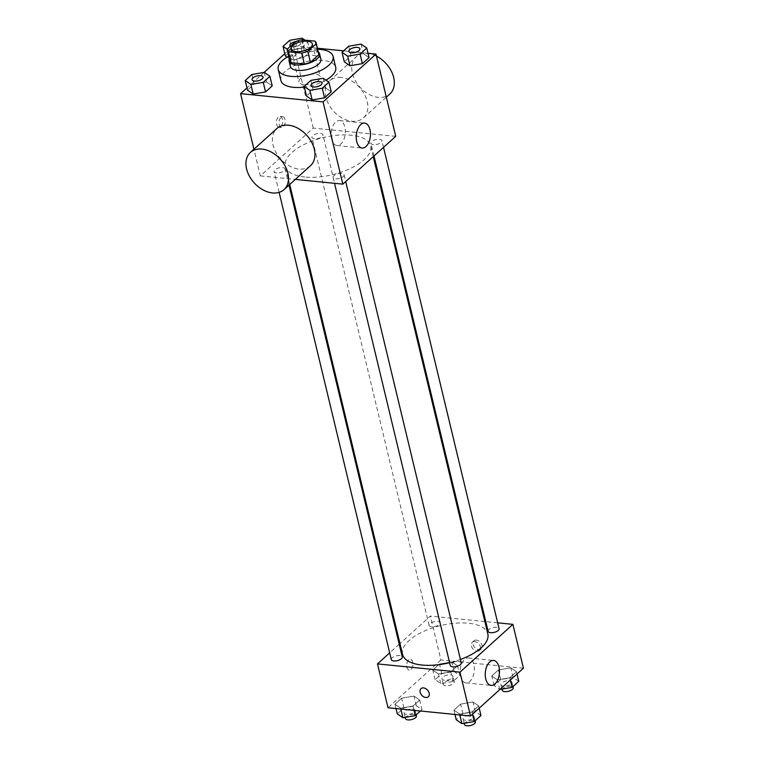 <?xml version="1.0" encoding="UTF-8"?>
<svg xmlns="http://www.w3.org/2000/svg" width="764" height="764" viewBox="0 0 764 764"><rect width="100%" height="100%" fill="white"/><g stroke="black" fill="none" stroke-linecap="round" stroke-linejoin="round"><path stroke-width="0.57" stroke-dasharray="3.82 2.86" d="M303.814 84.584A10.963 4.775 166.5 0 1 298.934 81.91A10.963 4.775 166.5 0 1 308.484 74.71A10.963 4.775 166.5 0 1 320.259 76.792A10.963 4.775 166.5 0 1 315.226 82.436A10.963 4.775 166.5 0 1 303.814 84.584M295.63 41.59L298.266 52.554L289.776 60.222L287.14 49.249M289.852 60.891A14.888 6.484 166.5 0 1 289.776 60.222M298.266 52.554A14.888 6.484 166.5 0 1 304.33 50.787L301.694 39.814M318.808 53.948A14.888 6.484 166.5 0 0 317.557 52.105L304.33 50.787M318.311 51.876A15.662 6.828 -13.5 0 0 305.476 50.233A15.662 6.828 -13.5 0 0 291.437 56.135A15.662 6.828 -13.5 0 0 289.365 58.828M290.416 66.564A15.662 6.828 166.5 0 1 292.755 61.617A15.662 6.828 166.5 0 1 309.181 55.428A15.662 6.828 166.5 0 1 320.88 59.248M317.557 52.105L314.93 41.141M288.735 56.23A28.192 12.291 166.5 0 1 317.69 49.278M280.865 80.449A28.192 12.291 166.5 0 1 305.409 61.922A28.192 12.291 166.5 0 1 335.692 67.289M325.922 80.134A28.192 12.291 166.5 0 1 304.349 87.067M287.188 49.221L288.716 50.271L291.017 59.869L287.111 57.166L291.017 59.869L303.384 57.749L310.069 51.713L304.387 47.798L292.02 49.908L285.335 55.944L292.02 49.908L289.718 40.311M361.066 44.102L363.368 53.7L369.05 57.615L363.368 53.7L351.01 55.81L344.325 61.846L351.01 55.81L348.709 46.222M368.019 53.299L343.571 50.854M317.442 48.237L293.491 45.85L284.8 53.69M264.086 72.399L246.963 87.87M264.248 72.37L266.55 81.968L272.232 85.893L266.55 81.968L254.192 84.088L247.507 90.123L254.192 84.088L251.881 74.49M323.239 78.272L325.54 87.87L331.223 91.795L325.54 87.87L313.173 89.99L306.498 96.025L313.173 89.99L310.872 80.392M395.733 136.345L313.23 128.094L260.323 175.892L253.925 149.247M313.23 128.094L293.491 45.85M276.644 124.446A5.482 3.085 95.7 0 0 278.994 127.292A5.482 3.085 95.7 0 0 282.604 122.144A5.482 3.085 95.7 0 0 280.082 116.376A5.482 3.085 95.7 0 0 277.122 118.917A5.482 3.085 95.7 0 0 276.644 124.446M304.874 177.028A43.854 19.119 166.5 0 1 285.383 166.361A43.854 19.119 166.5 0 1 323.564 137.53A43.854 19.119 166.5 0 1 370.674 145.876A43.854 19.119 166.5 0 1 350.523 168.433A43.854 19.119 166.5 0 1 304.874 177.028M260.323 175.892L295.334 179.397M373.462 144.673A5.635 2.454 166.5 0 1 370.951 143.298A5.635 2.454 166.5 0 1 375.859 139.592A5.635 2.454 166.5 0 1 381.924 140.662A5.635 2.454 166.5 0 1 379.326 143.565A5.635 2.454 166.5 0 1 373.462 144.673M314.472 138.771A5.635 2.454 166.5 0 1 311.97 137.396A5.635 2.454 166.5 0 1 316.879 133.69A5.635 2.454 166.5 0 1 322.933 134.76A5.635 2.454 166.5 0 1 320.345 137.663A5.635 2.454 166.5 0 1 314.472 138.771M276.644 172.941A5.635 2.454 166.5 0 1 274.133 171.575A5.635 2.454 166.5 0 1 279.041 167.86A5.635 2.454 166.5 0 1 285.096 168.94A5.635 2.454 166.5 0 1 282.508 171.843A5.635 2.454 166.5 0 1 276.644 172.941M341.584 173.466A5.635 2.454 -13.5 0 0 335.711 174.574A5.635 2.454 -13.5 0 0 333.123 177.477A5.635 2.454 -13.5 0 0 339.178 178.547A5.635 2.454 -13.5 0 0 344.087 174.841A5.635 2.454 -13.5 0 0 341.584 173.466M341.317 77.393A25.059 17.62 -132.1 0 0 329.781 80.726A25.059 17.62 -132.1 0 0 333.515 111.133A25.059 17.62 -132.1 0 0 363.387 117.923A25.059 17.62 -132.1 0 0 364.39 94.173A25.059 17.62 -132.1 0 0 341.317 77.393M310.471 165.712A25.059 17.62 47.9 0 1 298.944 169.054A25.059 17.62 47.9 0 1 275.861 152.265A25.059 17.62 47.9 0 1 276.874 128.524M376.48 56.154A25.059 17.62 -132.1 0 0 367.771 53.49A25.059 17.62 -132.1 0 0 356.244 56.822A25.059 17.62 -132.1 0 0 359.968 87.23A25.059 17.62 -132.1 0 0 389.841 94.02M331.614 139.029A12.53 7.048 -84.3 0 1 332.712 126.385A12.53 7.048 -84.3 0 1 339.483 120.588A12.53 7.048 -84.3 0 1 345.242 133.757A12.53 7.048 -84.3 0 1 336.981 145.523A12.53 7.048 -84.3 0 1 331.614 139.029M279.242 124.704A5.482 3.085 95.7 0 0 281.591 127.55A5.482 3.085 95.7 0 0 285.201 122.402A5.482 3.085 95.7 0 0 282.68 116.634A5.482 3.085 95.7 0 0 279.719 119.174A5.482 3.085 95.7 0 0 279.242 124.704M402.542 654.366A43.854 19.119 166.5 0 1 440.723 625.544A43.854 19.119 166.5 0 1 487.833 633.891M460.434 659.466A43.854 19.119 166.5 0 1 449.624 662.722M461.246 662.846A5.635 2.454 -13.5 0 0 458.744 661.481A5.635 2.454 -13.5 0 0 452.871 662.579A5.635 2.454 -13.5 0 0 450.282 665.482M431.631 626.776A5.635 2.454 166.5 0 1 429.129 625.41A5.635 2.454 166.5 0 1 434.038 621.705A5.635 2.454 166.5 0 1 440.093 622.775A5.635 2.454 166.5 0 1 437.505 625.678A5.635 2.454 166.5 0 1 431.631 626.776M391.292 659.58A5.635 2.454 166.5 0 1 396.201 655.875A5.635 2.454 166.5 0 1 402.265 656.944M488.11 631.312A5.635 2.454 166.5 0 1 493.019 627.607A5.635 2.454 166.5 0 1 499.083 628.676M484.873 621.552L430.39 616.099L399.954 643.594M399.219 644.262L389.688 652.876M497.679 622.832L485.799 621.648M523.426 668.223L440.923 659.972L430.39 616.099M440.923 659.972L388.017 707.77M406.964 667.287A5.482 3.085 95.7 0 0 409.313 670.133A5.482 3.085 95.7 0 0 412.923 664.986A5.482 3.085 95.7 0 0 410.411 659.217A5.482 3.085 95.7 0 0 407.451 661.758A5.482 3.085 95.7 0 0 406.964 667.287A5.482 3.085 95.7 0 0 409.323 670.133A5.482 3.085 95.7 0 0 412.932 664.986A5.482 3.085 95.7 0 0 410.411 659.217A5.482 3.085 95.7 0 0 407.451 661.758A5.482 3.085 95.7 0 0 406.973 667.287M516.493 671.747L510.81 667.822L498.443 669.942L491.768 675.978L497.45 679.893L509.808 677.783L516.493 671.747L510.81 667.822L498.443 669.942L491.768 675.978L497.45 679.893L509.808 677.783L516.493 671.747L517.037 674.001M419.675 700.015L413.993 696.09L401.625 698.21L394.95 704.246L400.632 708.171L412.99 706.051L419.675 700.015L413.993 696.09L401.625 698.21L394.95 704.246L400.632 708.171L412.99 706.051L419.675 700.015L421.976 709.613L416.294 705.688L403.927 707.808L397.251 713.843M457.502 665.845L451.82 661.92L439.462 664.04L432.777 670.076L438.46 673.991L450.827 671.881L457.502 665.845L451.82 661.92L439.462 664.04L432.777 670.076L438.46 673.991L450.827 671.881L457.502 665.845L459.813 675.433L454.131 671.518L441.764 673.628L435.079 679.664L440.761 683.589L453.128 681.469L459.813 675.433M478.665 705.917L472.983 701.992L460.616 704.112L453.931 710.148L459.613 714.073L471.98 711.952L478.665 705.917L472.983 701.992L460.616 704.112L453.931 710.148L459.613 714.073L471.98 711.952L478.665 705.917L479.2 708.171M476.411 640.108A5.482 3.858 -132.1 0 0 473.89 640.834A5.482 3.858 -132.1 0 0 474.711 647.49A5.482 3.858 -132.1 0 0 481.244 648.97A5.482 3.858 -132.1 0 0 481.463 643.775A5.482 3.858 -132.1 0 0 476.411 640.108M420.983 688.631L420.983 688.631A5.482 3.858 47.9 0 1 427.515 690.112A5.482 3.858 47.9 0 1 428.337 696.768L428.327 696.768M474.75 641.617A5.482 3.858 -132.1 0 0 472.228 642.343A5.482 3.858 -132.1 0 0 473.04 648.999A5.482 3.858 -132.1 0 0 479.572 650.479A5.482 3.858 -132.1 0 0 479.792 645.284A5.482 3.858 -132.1 0 0 474.75 641.617M460.625 676.388A12.53 7.048 -84.3 0 1 461.723 663.744A12.53 7.048 -84.3 0 1 468.485 657.947A12.53 7.048 -84.3 0 1 474.253 671.117A12.53 7.048 -84.3 0 1 465.992 682.882A12.53 7.048 -84.3 0 1 460.625 676.388M480.967 715.515L475.284 711.59L462.917 713.71L456.232 719.745M465.629 720.318A5.635 2.454 166.5 0 1 463.118 718.943A5.635 2.454 166.5 0 1 468.026 715.238A5.635 2.454 166.5 0 1 474.081 716.307A5.635 2.454 166.5 0 1 471.493 719.211A5.635 2.454 166.5 0 1 465.629 720.318M475.284 711.59L472.983 701.992M462.917 713.71L460.616 704.112M454.972 714.464L453.931 710.148M459.823 714.951L459.613 714.073M472.524 714.206L471.98 711.952M464.436 724.425A5.635 2.454 166.5 0 1 469.344 720.719A5.635 2.454 166.5 0 1 475.399 721.799M518.794 681.335L513.112 677.42L500.754 679.53L494.069 685.566L499.914 689.462M503.457 686.139A5.635 2.454 166.5 0 1 500.945 684.773A5.635 2.454 166.5 0 1 505.854 681.068A5.635 2.454 166.5 0 1 511.918 682.137A5.635 2.454 166.5 0 1 509.321 685.041A5.635 2.454 166.5 0 1 503.457 686.139M513.112 677.42L510.81 667.822M500.754 679.53L498.443 669.942M494.069 685.566L491.768 675.978M499.751 689.491L497.45 679.893M510.352 680.036L509.808 677.783M502.263 690.255A5.635 2.454 166.5 0 1 507.172 686.549A5.635 2.454 166.5 0 1 513.236 687.619M420.429 711.007L421.976 709.613M406.639 714.416A5.635 2.454 166.5 0 1 404.127 713.041A5.635 2.454 166.5 0 1 409.036 709.336A5.635 2.454 166.5 0 1 415.1 710.405A5.635 2.454 166.5 0 1 412.503 713.309A5.635 2.454 166.5 0 1 406.639 714.416M416.294 705.688L413.993 696.09M403.927 707.808L401.625 698.21M395.981 708.562L394.95 704.246M400.842 709.049L400.632 708.171M414.031 710.367L412.99 706.051M405.445 718.523A5.635 2.454 166.5 0 1 410.354 714.817A5.635 2.454 166.5 0 1 416.409 715.897M444.467 680.237A5.635 2.454 166.5 0 1 441.964 678.871A5.635 2.454 166.5 0 1 446.873 675.166A5.635 2.454 166.5 0 1 452.928 676.236A5.635 2.454 166.5 0 1 450.34 679.139A5.635 2.454 166.5 0 1 444.467 680.237M454.131 671.518L451.82 661.92M441.764 673.628L439.462 664.04M435.079 679.664L432.777 670.076M440.761 683.589L438.46 673.991M453.128 681.469L450.827 671.881M445.784 685.728A5.635 2.454 166.5 0 1 443.282 684.353A5.635 2.454 166.5 0 1 448.191 680.648A5.635 2.454 166.5 0 1 454.246 681.717A5.635 2.454 166.5 0 1 451.658 684.62A5.635 2.454 166.5 0 1 445.784 685.728M311.072 85.606A5.635 2.454 166.5 0 1 315.981 81.92A5.635 2.454 166.5 0 1 322.036 82.97M325.54 87.87L313.173 89.99M348.9 51.436A5.635 2.454 166.5 0 1 353.808 47.75A5.635 2.454 166.5 0 1 359.863 48.8M363.368 53.7L351.01 55.81M252.082 79.704A5.635 2.454 166.5 0 1 256.99 76.018A5.635 2.454 166.5 0 1 263.045 77.069M266.55 81.968L254.192 84.088M288.716 50.271L301.083 48.161L307.768 42.125L304.884 40.139M289.909 45.534A5.635 2.454 166.5 0 1 294.847 41.839A5.635 2.454 166.5 0 1 300.882 42.918A5.635 2.454 166.5 0 1 298.294 45.821A5.635 2.454 166.5 0 1 292.421 46.929A5.635 2.454 166.5 0 1 290.435 46.279M291.017 59.869L303.384 57.749L310.069 51.713L304.387 47.798L302.086 38.2M304.387 47.798L292.02 49.908M303.384 57.749L301.083 48.161M310.069 51.713L307.768 42.125M295.563 41.648A5.635 2.454 166.5 0 1 300.873 42.88A5.635 2.454 166.5 0 1 298.285 45.773A5.635 2.454 166.5 0 1 292.411 46.881A5.635 2.454 166.5 0 1 290.454 46.26M291.036 49.011L298.934 81.91M312.361 43.892L320.259 76.792M363.387 117.923L386.336 97.19M329.781 80.726L356.244 56.822M336.981 145.523L362.107 148.044M339.483 120.588L364.6 123.1M282.68 116.634L280.082 116.376M281.591 127.55L278.994 127.292M373.262 156.649L370.674 145.876M289.728 184.458L285.383 166.361M333.123 177.477L334.527 183.312M344.087 174.841L345.7 181.545M440.093 622.775L322.933 134.76M429.129 625.41L311.97 137.396M288.983 185.127L285.096 168.94M279.127 192.356L274.133 171.575M383.528 147.376L381.924 140.662M373.997 155.98L370.951 143.298M479.572 650.479L481.244 648.97M472.228 642.343L473.89 640.834M465.992 682.882L491.118 685.404M468.485 657.947L493.611 660.459M475.151 720.767L474.081 716.307M464.159 723.279L463.118 718.943M512.988 686.588L511.918 682.137M501.986 689.109L500.945 684.773M416.17 714.865L415.1 710.405M405.168 717.377L404.127 713.041M454.246 681.717L452.928 676.236M443.282 684.353L441.964 678.871"/><path stroke-width="1.15" d="M295.916 51.685A10.963 4.775 166.5 0 1 291.036 49.011A10.963 4.775 166.5 0 1 300.586 41.81A10.963 4.775 166.5 0 1 312.361 43.892A10.963 4.775 166.5 0 1 307.319 49.536A10.963 4.775 166.5 0 1 295.916 51.685M307.768 51.322L316.258 43.653A14.888 6.484 166.5 0 0 316.172 42.975A14.888 6.484 166.5 0 0 314.93 41.141L301.694 39.814A14.888 6.484 166.5 0 0 295.63 41.59L287.14 49.249A14.888 6.484 166.5 0 0 287.226 49.927A14.888 6.484 166.5 0 0 288.467 51.771L301.704 53.088A14.888 6.484 166.5 0 0 307.768 51.322L310.404 62.285L318.884 54.616L316.258 43.653M288.467 51.771L291.103 62.734L304.33 64.052L301.704 53.088M291.103 62.734A14.888 6.484 166.5 0 1 289.852 60.891L287.226 49.927M316.172 42.975L318.808 53.948A14.888 6.484 166.5 0 1 318.884 54.616M310.404 62.285A14.888 6.484 166.5 0 1 304.33 64.052M289.365 58.828A15.662 6.828 -13.5 0 0 289.098 61.072A15.662 6.828 -13.5 0 0 305.925 64.061A15.662 6.828 -13.5 0 0 319.562 53.766A15.662 6.828 -13.5 0 0 318.311 51.876M319.562 53.766L320.88 59.248A15.662 6.828 166.5 0 1 313.679 67.299A15.662 6.828 166.5 0 1 297.377 70.374A15.662 6.828 166.5 0 1 290.416 66.564L289.098 61.072M317.69 49.278A28.192 12.291 166.5 0 1 333.066 56.326A28.192 12.291 166.5 0 1 320.116 70.823A28.192 12.291 166.5 0 1 290.769 76.343A28.192 12.291 166.5 0 1 278.23 69.486A28.192 12.291 166.5 0 1 288.735 56.23M304.349 87.067A28.192 12.291 166.5 0 1 293.395 87.316A28.192 12.291 166.5 0 1 280.865 80.449L278.23 69.486M333.066 56.326L335.692 67.289A28.192 12.291 166.5 0 1 325.922 80.134M285.335 55.944L287.111 57.166L285.335 55.944L283.033 46.356L287.188 49.221M342.024 52.258L344.325 61.846L350.007 65.771L362.375 63.651L369.05 57.615L366.749 48.027L361.066 44.102L348.709 46.222L342.024 52.258L347.706 56.173L360.073 54.063L366.749 48.027M246.963 87.87L240.574 93.638L323.077 101.898L375.983 54.101L368.019 53.299M343.571 50.854L317.442 48.237M284.8 53.69L264.086 72.399M245.206 80.526L247.507 90.123L253.19 94.039L265.557 91.928L272.232 85.893L269.931 76.295L264.248 72.37L251.881 74.49L245.206 80.526L250.888 84.451L263.246 82.331L269.931 76.295M304.187 86.427L306.498 96.025L312.18 99.941L324.538 97.83L331.223 91.795L328.921 82.197L323.239 78.272L310.872 80.392L304.187 86.427L309.869 90.353L322.236 88.232L328.921 82.197M253.925 149.247L240.574 93.638M295.334 179.397L342.826 184.143L395.733 136.345L375.983 54.101M342.826 184.143L323.077 101.898M356.74 141.55A12.53 7.048 -84.3 0 1 357.838 128.896A12.53 7.048 -84.3 0 1 364.6 123.1A12.53 7.048 -84.3 0 1 370.359 136.269A12.53 7.048 -84.3 0 1 362.107 148.044A12.53 7.048 -84.3 0 1 356.74 141.55M250.42 152.418L276.874 128.524A25.059 17.62 47.9 0 1 306.746 135.304A25.059 17.62 47.9 0 1 310.471 165.712L284.017 189.615A25.059 17.62 47.9 0 1 272.481 192.948A25.059 17.62 47.9 0 1 249.408 176.169A25.059 17.62 47.9 0 1 250.42 152.418A25.059 17.62 47.9 0 1 280.292 159.208A25.059 17.62 47.9 0 1 284.017 189.615M386.336 97.19L389.841 94.02A25.059 17.62 -132.1 0 0 376.48 56.154M449.624 662.722A43.854 19.119 166.5 0 1 422.043 665.043A43.854 19.119 166.5 0 1 402.542 654.366L289.728 184.458M373.262 156.649L487.833 633.891A43.854 19.119 166.5 0 1 460.434 659.466M334.527 183.312L450.282 665.482A5.635 2.454 -13.5 0 0 456.337 666.552A5.635 2.454 -13.5 0 0 461.246 662.846L345.7 181.545M288.983 185.127L402.265 656.944A5.635 2.454 166.5 0 1 399.667 659.848A5.635 2.454 166.5 0 1 393.804 660.956A5.635 2.454 166.5 0 1 391.292 659.58L279.127 192.356M383.528 147.376L499.083 628.676A5.635 2.454 166.5 0 1 496.485 631.58A5.635 2.454 166.5 0 1 490.622 632.678A5.635 2.454 166.5 0 1 488.11 631.312L373.997 155.98M399.954 643.594L399.219 644.262M389.688 652.876L377.483 663.897L459.985 672.158L512.892 624.36L497.679 622.832M485.799 621.648L484.873 621.552M512.892 624.36L523.426 668.223L470.509 716.021L388.017 707.77L377.483 663.897M470.509 716.021L459.985 672.158M485.751 678.909A12.53 7.048 -84.3 0 1 486.849 666.256A12.53 7.048 -84.3 0 1 493.611 660.459A12.53 7.048 -84.3 0 1 499.369 673.628A12.53 7.048 -84.3 0 1 491.118 685.404A12.53 7.048 -84.3 0 1 485.751 678.909M425.806 697.503A5.482 3.858 47.9 0 1 420.763 693.827A5.482 3.858 47.9 0 1 420.983 688.631A5.482 3.858 47.9 0 1 427.515 690.121A5.482 3.858 47.9 0 1 428.327 696.768A5.482 3.858 47.9 0 1 425.806 697.503M428.337 696.768A5.482 3.858 47.9 0 1 425.815 697.494A5.482 3.858 47.9 0 1 420.763 693.827A5.482 3.858 47.9 0 1 420.983 688.631M454.972 714.464L456.232 719.745L461.914 723.661L474.282 721.55L480.967 715.515L479.2 708.171M461.914 723.661L459.823 714.951M474.282 721.55L472.524 714.206M475.151 720.767L475.399 721.799A5.635 2.454 166.5 0 1 472.811 724.692A5.635 2.454 166.5 0 1 466.938 725.8A5.635 2.454 166.5 0 1 464.436 724.425L464.159 723.279M499.914 689.462L512.119 687.371L518.794 681.335L517.037 674.001M512.119 687.371L510.352 680.036M512.988 686.588L513.236 687.619A5.635 2.454 166.5 0 1 510.639 690.522A5.635 2.454 166.5 0 1 504.775 691.63A5.635 2.454 166.5 0 1 502.263 690.255L501.986 689.109M395.981 708.562L397.251 713.843L402.934 717.759L415.291 715.648L420.429 711.007M402.934 717.759L400.842 709.049M415.291 715.648L414.031 710.367M416.17 714.865L416.409 715.897A5.635 2.454 166.5 0 1 413.821 718.79A5.635 2.454 166.5 0 1 407.957 719.898A5.635 2.454 166.5 0 1 405.445 718.523L405.168 717.377M322.026 82.951L322.036 82.999A5.635 2.454 166.5 0 1 322.036 82.999A5.635 2.454 166.5 0 1 319.447 85.893A5.635 2.454 166.5 0 1 313.584 87A5.635 2.454 166.5 0 1 311.072 85.625A5.635 2.454 166.5 0 1 311.072 85.606L311.063 85.587A5.635 2.454 166.5 0 1 315.971 81.882A5.635 2.454 166.5 0 1 322.026 82.951A5.635 2.454 166.5 0 1 319.438 85.855A5.635 2.454 166.5 0 1 313.565 86.953A5.635 2.454 166.5 0 1 311.063 85.587M306.498 96.025L312.18 99.941L309.869 90.353M312.18 99.941L324.538 97.83L322.236 88.232M324.538 97.83L331.223 91.795M351.411 52.831A5.635 2.454 166.5 0 1 348.9 51.455A5.635 2.454 166.5 0 1 348.9 51.436A5.635 2.454 166.5 0 1 353.799 47.702A5.635 2.454 166.5 0 1 359.863 48.781A5.635 2.454 166.5 0 1 359.873 48.82A5.635 2.454 166.5 0 1 357.275 51.723A5.635 2.454 166.5 0 1 351.411 52.831M344.325 61.846L350.007 65.771L347.706 56.173M350.007 65.771L362.375 63.651L360.073 54.063M362.375 63.651L369.05 57.615M359.873 48.82L359.863 48.781A5.635 2.454 166.5 0 1 357.266 51.675A5.635 2.454 166.5 0 1 351.402 52.783A5.635 2.454 166.5 0 1 348.89 51.408L348.9 51.455M254.593 81.099A5.635 2.454 166.5 0 1 252.082 79.723A5.635 2.454 166.5 0 1 252.082 79.704A5.635 2.454 166.5 0 1 256.981 75.98A5.635 2.454 166.5 0 1 263.036 77.049A5.635 2.454 166.5 0 1 263.055 77.097A5.635 2.454 166.5 0 1 260.457 79.991A5.635 2.454 166.5 0 1 254.593 81.099M247.507 90.123L253.19 94.039L250.888 84.451M253.19 94.039L265.557 91.928L263.246 82.331M265.557 91.928L272.232 85.893M263.055 77.097L263.036 77.049A5.635 2.454 166.5 0 1 260.448 79.953A5.635 2.454 166.5 0 1 254.584 81.051A5.635 2.454 166.5 0 1 252.072 79.685L252.082 79.723M304.884 40.139L302.086 38.2L289.718 40.311L283.033 46.356M290.435 46.279A5.635 2.454 166.5 0 1 289.919 45.553A5.635 2.454 166.5 0 1 289.909 45.534M290.454 46.26A5.635 2.454 166.5 0 1 289.909 45.506A5.635 2.454 166.5 0 1 295.563 41.648"/></g></svg>
